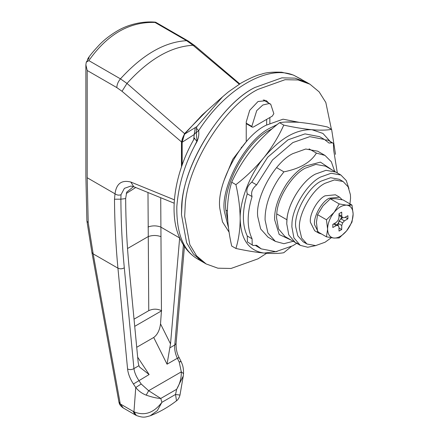 <?xml version="1.0" encoding="UTF-8"?>
<svg xmlns="http://www.w3.org/2000/svg" width="439" height="439" viewBox="0 0 439 439"><rect width="100%" height="100%" fill="white"/><g stroke="black" fill="none" stroke-linecap="round" stroke-linejoin="round"><path stroke-width="0.66" d="M331.308 237.724L325.047 242.24L315.652 245.593L306.998 244.024L301.648 238.048L299.574 229.273C297.472 215.637 311.723 189.538 325.047 183.293L334.441 179.935L343.095 181.505L348.116 186.833L350.393 194.653L350.574 198.027L349.702 206.165M305.187 242.745L303.173 241.818L297.818 235.836L295.743 227.062C293.642 213.425 307.898 187.332 321.222 181.082L330.616 177.724L339.27 179.293L343.095 181.505M348.939 188.594L346.261 180.528L340.884 175.018L335.78 172.072L326.045 170.305L315.476 174.08C302.68 180.314 287.638 203.723 286.963 219.785L286.76 223.819L288.78 234.86L295.178 242.41L297.883 243.601M295.173 242.405L288.78 234.86L286.76 223.819L286.848 221.163C286.897 205.167 302.224 180.473 315.476 174.08L326.045 170.305L335.78 172.072L325.573 166.172L315.839 164.411L305.264 168.186C292.473 174.42 277.432 197.83 276.751 213.892L276.554 217.92L278.567 228.966L284.96 236.511L300.276 245.352L307.734 247.256L316.064 245.538M340.884 175.018L331.149 173.251L320.58 177.027C307.333 183.42 292.001 208.113 291.957 224.109L291.864 226.765L293.883 237.806L300.276 245.352M228.505 227.94L224.313 211.186C220.504 186.471 246.345 139.174 270.49 127.848L277.261 124.511M229.098 232.187L222.474 221.86L219.846 208.607C216.037 183.892 241.878 136.595 266.023 125.269L283.051 119.183L299.321 122.366M285.63 122.047L296.983 122.174M331.396 129.264L325.826 102.479L319.126 91.855L309.934 84.206L298.202 79.975L285.059 79.7L258.044 89.347C225.35 105.278 186.91 165.102 185.176 206.149L184.665 216.449L189.818 244.666L196.628 255.91L206.16 263.954L217.892 268.191L231.035 268.465L258.044 258.818L266.643 253.27M181.987 204.311L181.472 214.605L186.624 242.822L193.434 254.071L202.966 262.116L193.434 254.071L186.624 242.822L181.472 214.605L181.609 209.354C181 168.603 220.466 104.016 254.856 87.504C222.156 103.434 183.721 163.259 181.987 204.311M309.934 84.206L306.746 82.362L295.013 78.131L281.865 77.857L254.856 87.504L281.865 77.857L295.013 78.131L306.746 82.362L294.103 75.426M269.853 123.238L269.853 117.531M268.652 103.022L266.396 100.679L258.044 101.502L249.698 110.315L246.241 121.949L246.241 141.759L232.73 159.313L224.005 180.588M266.66 124.901L266.66 119.37M265.458 101.179L264.646 100.021M293.23 241.285L283.912 243.7L275.346 241.379L268.009 237.142L260.651 228.928L257.792 216.861C254.905 198.11 274.507 162.227 292.824 153.634L305.742 149.019L317.638 151.175L324.981 155.411L331.33 161.777L334.737 171.468M227.797 221.086L225.904 210.155C222.227 186.29 247.173 140.623 270.49 129.686L272.153 128.764M283.764 125.115C278.688 136.419 272.136 147.164 264.108 157.354C255.833 167.435 246.433 176.538 235.902 184.654C238.629 196.562 240.056 208.02 240.177 219.028C240.073 229.773 238.646 239.584 235.902 248.463L231.693 246.032C228.949 233.987 227.523 222.529 227.418 211.658C227.539 200.793 228.966 190.981 231.693 182.223C236.764 170.919 243.316 160.175 251.344 149.984C259.619 139.904 269.019 130.8 279.55 122.684C284.626 121.801 291.178 121.691 299.206 122.355C307.481 123.15 316.881 124.687 327.406 126.959L331.621 129.39C326.545 130.273 319.993 130.383 311.964 129.725C303.695 128.929 294.289 127.392 283.764 125.115L279.55 122.684M235.902 184.654L231.693 182.223M235.902 248.463C246.455 250.746 255.855 252.277 264.108 253.073C272.153 253.731 278.705 253.621 283.764 252.738L291.161 246.663M335.517 154.341L331.621 129.39M337.322 172.961L333.58 149.518L333.442 143.63L332.581 142.834L329.03 143.054L324.41 139.454L309.786 136.65L292.824 142.582L272.487 159.977L256.612 184.863L251.827 182.103C247.503 185.757 245.988 189.659 247.283 193.818C242.098 210.885 242.098 224.955 247.283 236.034L247.42 241.927L253.067 245.489L256.612 245.264L261.238 248.869L275.862 251.668L292.824 245.736L296.83 243.217M256.612 184.863C252.288 188.518 250.773 192.425 252.068 196.579L247.283 193.818M252.068 196.579C246.883 213.645 246.883 227.72 252.068 238.8L247.283 236.034M252.068 238.8L252.206 244.688L253.067 245.489M255.701 245.648L261.238 248.869M332.581 142.834L327.796 140.068L325.162 139.909M324.41 139.454L319.625 136.688L305.001 133.89L288.039 139.816L267.702 157.211L251.827 182.103M331.127 142.472L322.928 133.429L311.964 129.725C296.012 129.159 280.06 138.373 264.108 157.354C249.923 174.371 239.705 200.7 240.177 219.028C240.824 239.491 248.803 250.839 264.108 253.073L277.08 251.52M196.979 140.908L197.715 139.586M130.882 186.048L124.396 188.347L120.994 194.729L120.873 199.185C121.032 222.688 122.174 245.56 124.297 267.801L133.933 368.579C134.449 372.387 136.09 376.355 138.856 380.476L141.182 384.004L148.651 390.71L160.767 398.453C156.833 398.277 151.976 397.169 146.198 395.138L148.651 390.71L181.296 371.866L183.497 373.605M130.91 186.048L133.752 186.701L130.8 182.037L174.382 199.833M146.198 395.138C142.099 393.591 138.614 391.05 135.755 387.522L133.423 383.993C130.048 378.797 128.1 373.781 127.573 368.952L117.937 268.174C115.797 245.824 114.65 222.836 114.491 199.218L115.013 193.808C116.362 183.656 121.625 179.732 130.8 182.037M114.491 199.218L120.873 199.185L125.653 198.571C125.801 222.068 126.937 244.935 129.061 267.17L138.181 362.576L138.9 365.714L139.679 367.174L149.128 374.544L137.67 357.198M127.573 368.952C129.697 369.94 131.821 369.814 133.933 368.579L138.9 365.714M133.423 383.993L149.128 374.544M136.375 415.486L134.971 414.74L133.132 411.354L133.955 411.793C144.404 416.172 153.716 413.017 161.892 402.327L157.31 410.695L150.176 415.788C145.298 417.094 143.756 418.158 136.375 415.486L133.955 411.793L135.755 387.522L141.182 384.004M184.429 246.52L176.077 343.55C175.973 349.065 176.983 353.73 179.107 357.549L181 361.33C182.3 364.452 183.48 366.126 183.546 373.397L183.25 376.031L176.654 389.283C179.919 383.757 181.466 377.952 181.296 371.866L179.216 362.043C181.208 361.143 181.516 361.094 180.133 361.901M178.245 358.114C179.622 357.313 179.321 357.362 177.329 358.262C175.221 353.763 174.371 349.345 174.771 345.005L183.387 244.94M176.077 343.55L174.771 345.005L169.805 347.869L170.524 343.907L179.655 237.883M175.529 394.458L179.974 395.078C178.629 400.066 175.798 401.246 176.5 400.812L175.529 394.458L176.654 389.283L160.767 398.453L161.892 402.327L175.529 394.458M134.971 414.74L123.332 408.023L120.319 403.957L119.183 403.073L118.887 401.872L120.319 403.957L133.132 411.354M239.26 84.184L193.034 45.283L186.575 40.673L188.331 41.096L155.807 22.318L154.989 22.438C129.379 21.632 107.335 34.357 88.854 60.62L86.258 62.206L89.128 57.871L87.943 58.524L87.482 60.258M155.571 22.191L155.505 22.175C142.576 20.924 127.782 24.54 117.169 30.999C110.299 35.076 104.427 39.625 99.554 44.646C93.754 50.825 89.88 55.451 87.943 58.524M118.887 401.872L91.916 252.458L93.183 253.885L120.149 403.271M86.258 62.206L85.874 64.813L87.196 70.492L87.196 177.746L88.212 222.633L86.927 221.201L88.212 222.633L93.183 253.885L117.937 268.174C120.061 269.14 122.185 269.019 124.297 267.801M88.854 60.62L120.445 78.855L126.975 83.421C148.997 59.15 171.012 46.435 193.034 45.283L194.834 45.7L188.331 41.096M122.015 91.279L126.975 83.421L184.567 133.604L181.472 141.885L122.015 91.279L116.818 87.597L87.196 70.492M133.522 186.608L126.701 192.15L125.653 198.571M147.981 192.534L148.766 310.664C152.992 308.683 157.217 308.683 161.448 310.669L160.526 323.889C159.653 330.276 157.381 334.803 153.705 337.481L136.721 347.287M153.705 337.481L167.05 364.194L169.805 347.869M126.256 193.517L135.717 187.508M161.656 310.785L134.718 326.336M148.766 310.664L134.032 319.169M184.567 133.604L206.632 111.034M181.472 166.935L181.472 141.885M341.575 217.118L340.642 219.154M339.572 221.152L337.081 224.9M321.655 234.053L318.818 233.136L314.549 224.653C313.342 216.811 321.535 201.803 329.195 198.214L339.572 197.182L342.173 199.75M318.818 233.136L314.67 230.738L310.4 222.255C309.193 214.419 317.386 199.41 325.047 195.816L335.423 194.79L339.572 197.182M345.175 217.228L347.902 218.803L347.902 215.708L344.423 217.645L342.612 217.717L338.996 215.489M338.222 225.695L338.255 223.462L339.1 220.877L340.916 218.852L342.832 217.706M334.381 223.478L338.118 225.498L338.963 227.106L339.023 231.084L341.701 229.537L341.761 225.487L342.612 222.902L344.423 220.877L347.902 218.803M339.012 214.517L341.761 216.109L341.701 212.125L339.023 213.672L338.963 217.728L338.118 220.307L336.301 222.332L332.822 224.411L332.822 227.506L336.301 225.569L338.118 225.498M342.612 217.717L341.761 216.109M340.916 218.852L344.423 220.877M339.1 220.877L342.612 222.902M338.255 223.462L341.761 225.487M338.974 227.962L341.701 229.537M333.547 223.978L336.301 225.569M334.172 212.295L339.221 203.932L346.558 205.145L351.985 205.073L353.126 214.007L351.985 222.09L346.558 230.919L339.221 237.965L333.887 238.048L326.462 236.83L327.598 229.207L326.462 219.813L334.172 212.295C338.299 207.466 342.425 205.084 346.558 205.145M346.936 205.178C350.838 205.836 352.901 208.777 353.126 214.007M353.126 214.473C352.901 219.961 350.838 225.284 346.936 230.448M346.558 230.919C342.387 235.787 338.228 238.168 334.079 238.064M333.887 238.048C329.925 237.428 327.834 234.481 327.598 229.207M327.598 228.741C327.829 223.253 329.892 217.931 333.788 212.767M326.462 219.813L317.573 214.676L316.431 222.293L317.573 231.693L326.462 236.83M351.985 205.073L343.095 199.943L335.769 198.73L330.337 198.801L323.005 205.847L317.573 214.676M339.221 203.932L330.337 198.801M197.062 140.859L194.312 146.494M301.653 79.426L294.146 75.453C268.163 63.891 225.35 88.76 198.642 130.685C199.169 134.197 198.631 137.808 197.04 141.523L196.271 132.134L196.436 128.259L198.642 130.685L196.42 132.501M202.977 262.121L197.056 258.681L198.642 259.273M332.114 169.953L320.448 162.134L304.946 166.161C298.602 169.712 292.456 175.666 286.519 184.012C278.211 197.095 274.254 209.03 274.655 219.824L279.204 234.497L291.507 240.292M275.346 241.379L267.9 232.977L265.085 220.005C264.898 206.676 269.475 192.853 278.82 178.541L283.912 171.858L276.575 167.621M309.072 148.859L316.409 153.096L324.981 155.411M316.409 153.096C310.757 162.375 299.925 168.631 283.912 171.858M247.234 140.721L246.241 141.292M241.593 147.427L241.209 147.202M251.821 126.405L252.266 127.145L253.396 127.03L272.268 116.132L273.843 113.69L270.726 104.224L268.948 103.577L262.835 105.003L256.716 110.639L251.821 126.405L246.241 123.183M184.621 134.663L184.462 134.186L184.621 134.663L184.462 134.186L182.163 142.252L182.163 164.96M202.165 115.007L184.462 134.186L196.897 126.597L196.436 128.259M182.015 165.388L182.015 141.781L182.163 142.252L194.197 134.532L195.284 127.491M196.271 132.134L194.197 134.532L193.72 139.64M197.007 258.648L197.04 258.664C183.173 250.268 176.434 232.911 176.824 206.593C178.635 183.656 185.373 161.969 197.04 141.523L194.433 138.378C176.149 169.553 167.879 210.901 179.238 236.901C183.293 246.526 189.214 253.769 197.007 258.648L197.056 258.681M196.897 126.597L222.573 96.805L228.445 91.85L241.247 82.976C250.005 78.109 256.799 75.157 261.622 74.12C265.886 72.506 272.592 71.875 281.745 72.221L293.153 74.987M276.751 213.892L286.963 219.785M227.418 211.027L225.904 210.155M87.196 177.746L115.013 193.808C116.911 195.179 118.909 195.487 120.994 194.729M179.216 362.043L177.329 358.262L167.05 364.194M86.911 221.009L91.916 252.458M116.818 87.597C116.933 84.518 118.14 81.605 120.445 78.855C142.488 54.655 164.532 41.925 186.575 40.673L154.989 22.438M161.448 310.669L160.718 197.742M127.519 248.529L148.058 236.67C152.289 235.134 156.52 235.101 160.745 236.577M148.009 227.023C152.24 225.487 156.471 225.487 160.701 227.023L179.644 237.96M170.524 343.907L160.526 323.889M306.998 244.024L303.173 241.818M206.16 263.954L202.966 262.116M174.168 203.213L133.752 186.701M123.332 408.023C120.939 406.377 119.556 404.731 119.183 403.073M85.874 64.813L85.874 175.907L86.889 220.773M239.782 83.86L194.834 45.7M176.5 400.818C168.093 407.255 159.319 412.243 150.182 415.788M183.25 376.031L179.974 395.078M263.235 99.894L270.726 104.224M246.241 123.666L252.266 127.145M182.015 141.781C181.526 140.656 182.328 138.131 184.424 134.213L202.088 115.073L222.573 96.81M194.439 138.378L194.669 138.005"/></g></svg>
